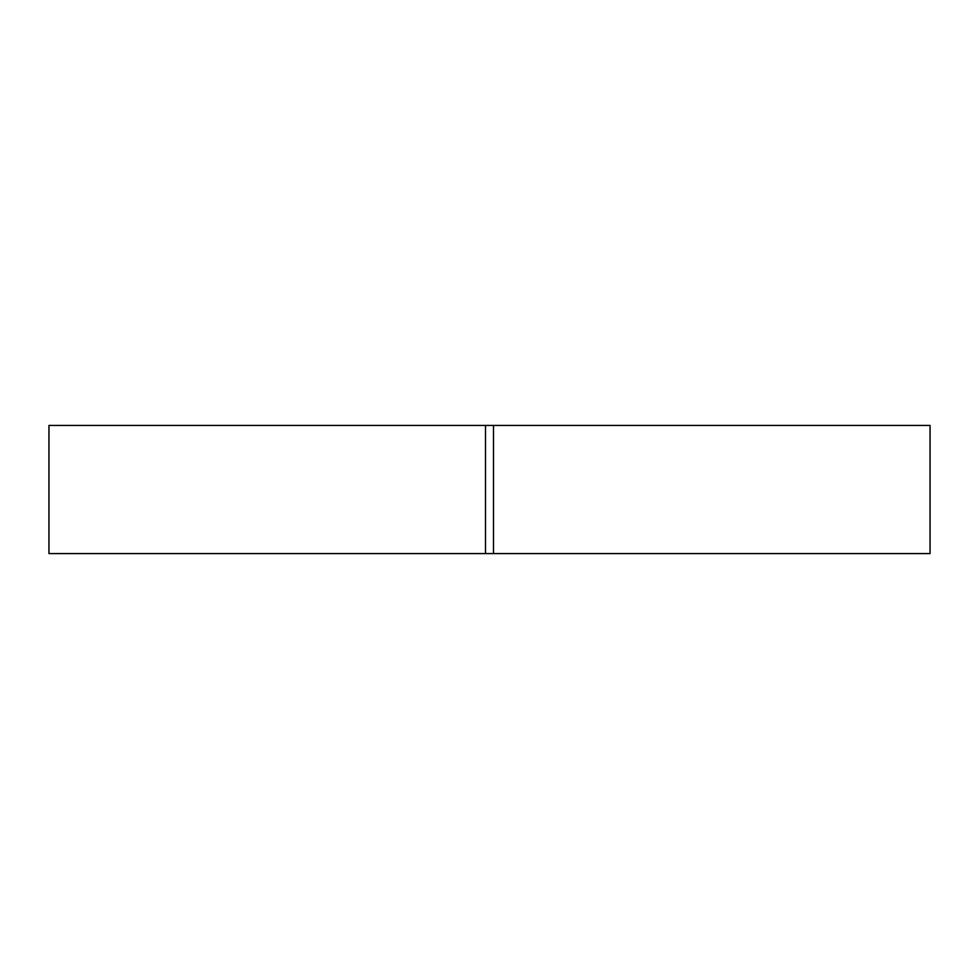 <?xml version="1.0" encoding="UTF-8"?>
<svg xmlns="http://www.w3.org/2000/svg" width="979" height="979" viewBox="0 0 979 979"><rect width="100%" height="100%" fill="white"/><g stroke="black" fill="none" stroke-linecap="round" stroke-linejoin="round"><path stroke-width="1.47" d="M485.498 425.424L485.498 553.576L930.05 553.576L930.05 425.424L48.95 425.424L48.95 553.576L485.498 553.576M493.502 425.424L493.502 553.576"/></g></svg>
